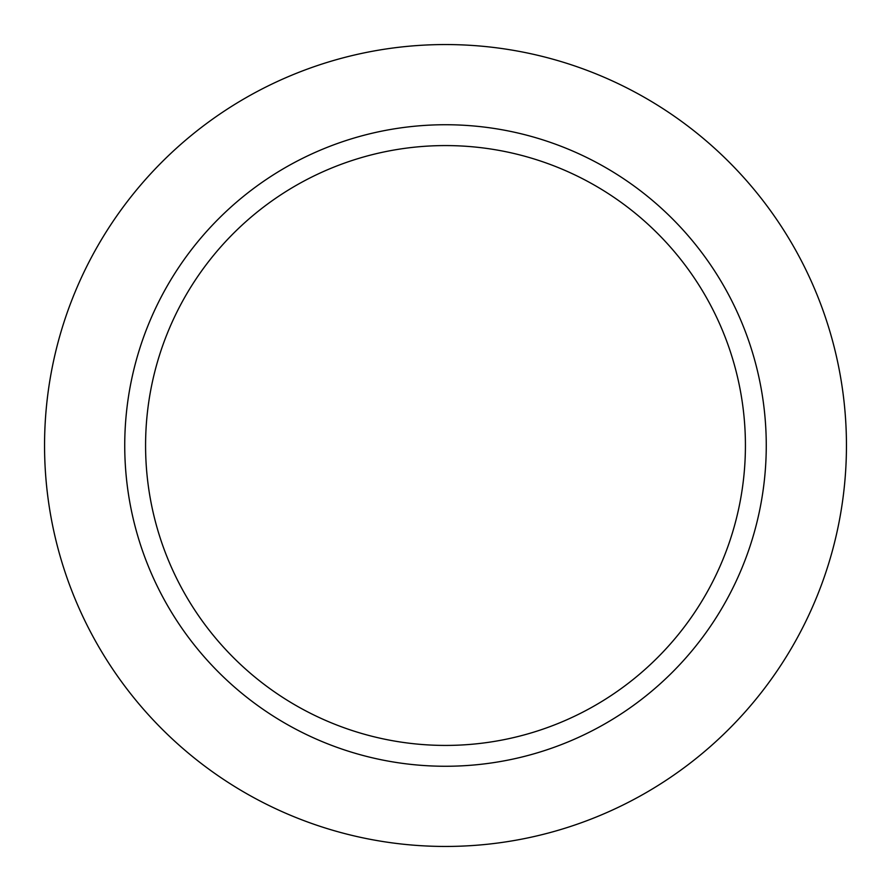 <?xml version="1.0" encoding="UTF-8"?>
<svg xmlns="http://www.w3.org/2000/svg" width="891" height="891" viewBox="0 0 891 891"><rect width="100%" height="100%" fill="white"/><g stroke="black" fill="none" stroke-linecap="round" stroke-linejoin="round"><path stroke-width="1.34" d="M445.5 745.422A299.922 299.922 0 0 1 145.578 445.5A299.922 299.922 0 0 1 445.5 145.578A299.922 299.922 0 0 1 745.422 445.5A299.922 299.922 0 0 1 445.5 745.422M445.5 124.74A320.76 320.76 0 0 1 766.26 445.5A320.76 320.76 0 0 1 445.5 766.26A320.76 320.76 0 0 1 124.74 445.5A320.76 320.76 0 0 1 445.5 124.74M445.5 44.55A400.95 400.95 0 0 1 846.45 445.5A400.95 400.95 0 0 1 445.5 846.45A400.95 400.95 0 0 1 44.55 445.5A400.95 400.95 0 0 1 445.5 44.55"/></g></svg>
